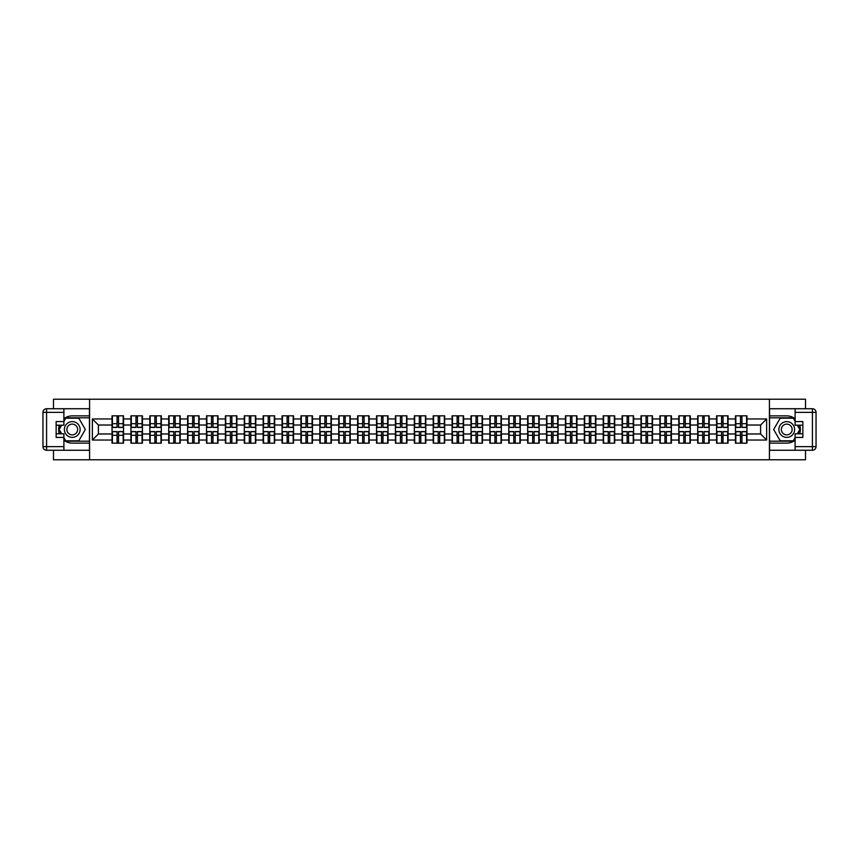 <?xml version="1.0" encoding="UTF-8"?>
<svg xmlns="http://www.w3.org/2000/svg" width="859" height="859" viewBox="0 0 859 859"><rect width="100%" height="100%" fill="white"/><g stroke="black" fill="none" stroke-linecap="round" stroke-linejoin="round"><path stroke-width="1.29" d="M53.483 450.266L53.483 459.78L805.517 459.78L805.517 450.266M805.517 408.734L805.517 399.22L769.428 399.22L769.428 459.78M769.428 399.22L53.483 399.22L53.483 408.734M89.572 459.78L89.572 399.22M760.591 433.978L760.591 425.022L746.965 425.022L746.965 433.978L760.591 433.978L766.636 440.033L766.636 418.967L746.965 418.967L746.965 415.82L735.454 415.82L735.454 425.022L728.067 425.022L728.067 433.978L735.454 433.978L735.454 425.022M766.636 440.033L746.965 440.033L746.965 443.18L735.454 443.18L735.454 440.033L728.067 440.033L728.067 443.18L716.567 443.18L716.567 440.033L709.18 440.033L709.18 443.18L697.68 443.18L697.68 440.033L690.292 440.033L690.292 443.18L678.782 443.18L678.782 440.033L671.394 440.033L671.394 443.18L659.895 443.18L659.895 440.033L652.507 440.033L652.507 443.18L640.997 443.18L640.997 440.033L633.609 440.033L633.609 443.18L622.109 443.18L622.109 440.033L614.722 440.033L614.722 443.18L603.222 443.18L603.222 440.033L595.835 440.033L595.835 443.18L584.324 443.18L584.324 440.033L576.937 440.033L576.937 443.18L565.437 443.18L565.437 440.033L558.049 440.033L558.049 443.18L546.539 443.18L546.539 440.033L539.151 440.033L539.151 443.18L527.651 443.18L527.651 440.033L520.264 440.033L520.264 443.18L508.764 443.18L508.764 440.033L501.377 440.033L501.377 443.18L489.866 443.18L489.866 440.033L482.479 440.033L482.479 443.18L470.979 443.18L470.979 440.033L463.592 440.033L463.592 443.18L452.081 443.18L452.081 440.033L444.694 440.033L444.694 443.18L433.194 443.18L433.194 440.033L425.806 440.033L425.806 443.18L414.306 443.18L414.306 440.033L406.919 440.033L406.919 443.18L395.408 443.18L395.408 440.033L388.021 440.033L388.021 443.18L376.521 443.18L376.521 440.033L369.134 440.033L369.134 443.18L357.623 443.18L357.623 440.033L350.236 440.033L350.236 443.18L338.736 443.18L338.736 440.033L331.349 440.033L331.349 443.18L319.849 443.18L319.849 440.033L312.461 440.033L312.461 443.18L300.951 443.18L300.951 440.033L293.563 440.033L293.563 443.18L282.063 443.18L282.063 440.033L274.676 440.033L274.676 443.18L263.165 443.18L263.165 440.033L255.778 440.033L255.778 443.18L244.278 443.18L244.278 440.033L236.891 440.033L236.891 443.18L225.391 443.18L225.391 440.033L218.003 440.033L218.003 443.18L206.493 443.18L206.493 440.033L199.105 440.033L199.105 443.18L187.606 443.18L187.606 440.033L180.218 440.033L180.218 443.18L168.708 443.18L168.708 440.033L161.32 440.033L161.32 443.18L149.82 443.18L149.82 440.033L142.433 440.033L142.433 443.18L130.933 443.18L130.933 440.033L123.546 440.033L123.546 443.18L112.035 443.18L112.035 440.033L92.364 440.033L92.364 418.967L112.035 418.967L112.035 425.022L98.409 425.022L98.409 433.978L112.035 433.978L112.035 425.022M735.454 418.967L728.067 418.967L728.067 415.82L716.567 415.82L716.567 418.967L709.18 418.967L709.18 415.82L697.68 415.82L697.68 418.967L690.292 418.967L690.292 415.82L678.782 415.82L678.782 418.967L671.394 418.967L671.394 415.82L659.895 415.82L659.895 418.967L652.507 418.967L652.507 415.82L640.997 415.82L640.997 418.967L633.609 418.967L633.609 415.82L622.109 415.82L622.109 418.967L614.722 418.967L614.722 415.82L603.222 415.82L603.222 418.967L595.835 418.967L595.835 415.82L584.324 415.82L584.324 418.967L576.937 418.967L576.937 415.82L565.437 415.82L565.437 418.967L558.049 418.967L558.049 415.82L546.539 415.82L546.539 418.967L539.151 418.967L539.151 415.82L527.651 415.82L527.651 418.967L520.264 418.967L520.264 415.82L508.764 415.82L508.764 418.967L501.377 418.967L501.377 415.82L489.866 415.82L489.866 418.967L482.479 418.967L482.479 415.82L470.979 415.82L470.979 418.967L463.592 418.967L463.592 415.82L452.081 415.82L452.081 418.967L444.694 418.967L444.694 415.82L433.194 415.82L433.194 418.967L425.806 418.967L425.806 415.82L414.306 415.82L414.306 418.967L406.919 418.967L406.919 415.82L395.408 415.82L395.408 418.967L388.021 418.967L388.021 415.82L376.521 415.82L376.521 418.967L369.134 418.967L369.134 415.82L357.623 415.82L357.623 418.967L350.236 418.967L350.236 415.82L338.736 415.82L338.736 418.967L331.349 418.967L331.349 415.82L319.849 415.82L319.849 418.967L312.461 418.967L312.461 415.82L300.951 415.82L300.951 418.967L293.563 418.967L293.563 415.82L282.063 415.82L282.063 418.967L274.676 418.967L274.676 415.82L263.165 415.82L263.165 418.967L255.778 418.967L255.778 415.82L244.278 415.82L244.278 418.967L236.891 418.967L236.891 415.82L225.391 415.82L225.391 418.967L218.003 418.967L218.003 415.82L206.493 415.82L206.493 418.967L199.105 418.967L199.105 415.82L187.606 415.82L187.606 418.967L180.218 418.967L180.218 415.82L168.708 415.82L168.708 418.967L161.32 418.967L161.32 415.82L149.82 415.82L149.82 418.967L142.433 418.967L142.433 415.82L130.933 415.82L130.933 418.967L123.546 418.967L123.546 415.82L112.035 415.82L112.035 418.967M735.454 433.978L735.454 440.033M728.067 433.978L728.067 440.033M728.067 418.967L728.067 425.022M709.18 433.978L716.567 433.978L716.567 425.022L709.18 425.022L709.18 440.033M716.567 433.978L716.567 440.033M716.567 418.967L716.567 425.022M709.18 418.967L709.18 425.022M690.292 433.978L697.68 433.978L697.68 425.022L690.292 425.022L690.292 440.033M697.68 433.978L697.68 440.033M697.68 418.967L697.68 425.022M690.292 418.967L690.292 425.022M671.394 433.978L678.782 433.978L678.782 425.022L671.394 425.022L671.394 440.033M678.782 433.978L678.782 440.033M678.782 418.967L678.782 425.022M671.394 418.967L671.394 425.022M652.507 433.978L659.895 433.978L659.895 425.022L652.507 425.022L652.507 440.033M659.895 433.978L659.895 440.033M659.895 418.967L659.895 425.022M652.507 418.967L652.507 425.022M633.609 433.978L640.997 433.978L640.997 425.022L633.609 425.022L633.609 440.033M640.997 433.978L640.997 440.033M640.997 418.967L640.997 425.022M633.609 418.967L633.609 425.022M614.722 433.978L622.109 433.978L622.109 425.022L614.722 425.022L614.722 440.033M622.109 433.978L622.109 440.033M622.109 418.967L622.109 425.022M614.722 418.967L614.722 425.022M595.835 433.978L603.222 433.978L603.222 425.022L595.835 425.022L595.835 440.033M603.222 433.978L603.222 440.033M603.222 418.967L603.222 425.022M595.835 418.967L595.835 425.022M576.937 433.978L584.324 433.978L584.324 425.022L576.937 425.022L576.937 440.033M584.324 433.978L584.324 440.033M584.324 418.967L584.324 425.022M576.937 418.967L576.937 425.022M558.049 433.978L565.437 433.978L565.437 425.022L558.049 425.022L558.049 440.033M565.437 433.978L565.437 440.033M565.437 418.967L565.437 425.022M558.049 418.967L558.049 425.022M539.151 433.978L546.539 433.978L546.539 425.022L539.151 425.022L539.151 440.033M546.539 433.978L546.539 440.033M546.539 418.967L546.539 425.022M539.151 418.967L539.151 425.022M520.264 433.978L527.651 433.978L527.651 425.022L520.264 425.022L520.264 440.033M527.651 433.978L527.651 440.033M527.651 418.967L527.651 425.022M520.264 418.967L520.264 425.022M501.377 433.978L508.764 433.978L508.764 425.022L501.377 425.022L501.377 440.033M508.764 433.978L508.764 440.033M508.764 418.967L508.764 425.022M501.377 418.967L501.377 425.022M482.479 433.978L489.866 433.978L489.866 425.022L482.479 425.022L482.479 440.033M489.866 433.978L489.866 440.033M489.866 418.967L489.866 425.022M482.479 418.967L482.479 425.022M463.592 433.978L470.979 433.978L470.979 425.022L463.592 425.022L463.592 440.033M470.979 433.978L470.979 440.033M470.979 418.967L470.979 425.022M463.592 418.967L463.592 425.022M444.694 433.978L452.081 433.978L452.081 425.022L444.694 425.022L444.694 440.033M452.081 433.978L452.081 440.033M452.081 418.967L452.081 425.022M444.694 418.967L444.694 425.022M425.806 433.978L433.194 433.978L433.194 425.022L425.806 425.022L425.806 440.033M433.194 433.978L433.194 440.033M433.194 418.967L433.194 425.022M425.806 418.967L425.806 425.022M406.919 433.978L414.306 433.978L414.306 425.022L406.919 425.022L406.919 440.033M414.306 433.978L414.306 440.033M414.306 418.967L414.306 425.022M406.919 418.967L406.919 425.022M388.021 433.978L395.408 433.978L395.408 425.022L388.021 425.022L388.021 440.033M395.408 433.978L395.408 440.033M395.408 418.967L395.408 425.022M388.021 418.967L388.021 425.022M369.134 433.978L376.521 433.978L376.521 425.022L369.134 425.022L369.134 440.033M376.521 433.978L376.521 440.033M376.521 418.967L376.521 425.022M369.134 418.967L369.134 425.022M350.236 433.978L357.623 433.978L357.623 425.022L350.236 425.022L350.236 440.033M357.623 433.978L357.623 440.033M357.623 418.967L357.623 425.022M350.236 418.967L350.236 425.022M331.349 433.978L338.736 433.978L338.736 425.022L331.349 425.022L331.349 440.033M338.736 433.978L338.736 440.033M338.736 418.967L338.736 425.022M331.349 418.967L331.349 425.022M312.461 433.978L319.849 433.978L319.849 425.022L312.461 425.022L312.461 440.033M319.849 433.978L319.849 440.033M319.849 418.967L319.849 425.022M312.461 418.967L312.461 425.022M293.563 433.978L300.951 433.978L300.951 425.022L293.563 425.022L293.563 440.033M300.951 433.978L300.951 440.033M300.951 418.967L300.951 425.022M293.563 418.967L293.563 425.022M274.676 433.978L282.063 433.978L282.063 425.022L274.676 425.022L274.676 440.033M282.063 433.978L282.063 440.033M282.063 418.967L282.063 425.022M274.676 418.967L274.676 425.022M255.778 433.978L263.165 433.978L263.165 425.022L255.778 425.022L255.778 440.033M263.165 433.978L263.165 440.033M263.165 418.967L263.165 425.022M255.778 418.967L255.778 425.022M236.891 433.978L244.278 433.978L244.278 425.022L236.891 425.022L236.891 440.033M244.278 433.978L244.278 440.033M244.278 418.967L244.278 425.022M236.891 418.967L236.891 425.022M218.003 433.978L225.391 433.978L225.391 425.022L218.003 425.022L218.003 440.033M225.391 433.978L225.391 440.033M225.391 418.967L225.391 425.022M218.003 418.967L218.003 425.022M199.105 433.978L206.493 433.978L206.493 425.022L199.105 425.022L199.105 440.033M206.493 433.978L206.493 440.033M206.493 418.967L206.493 425.022M199.105 418.967L199.105 425.022M180.218 433.978L187.606 433.978L187.606 425.022L180.218 425.022L180.218 440.033M187.606 433.978L187.606 440.033M187.606 418.967L187.606 425.022M180.218 418.967L180.218 425.022M161.32 433.978L168.708 433.978L168.708 425.022L161.32 425.022L161.32 440.033M168.708 433.978L168.708 440.033M168.708 418.967L168.708 425.022M161.32 418.967L161.32 425.022M142.433 433.978L149.82 433.978L149.82 425.022L142.433 425.022L142.433 440.033M149.82 433.978L149.82 440.033M149.82 418.967L149.82 425.022M142.433 418.967L142.433 425.022M123.546 433.978L130.933 433.978L130.933 425.022L123.546 425.022L123.546 440.033M130.933 433.978L130.933 440.033M130.933 418.967L130.933 425.022M123.546 418.967L123.546 425.022M112.035 433.978L112.035 440.033M98.409 433.978L92.364 440.033M92.364 418.967L98.409 425.022M746.965 433.978L746.965 440.033M746.965 418.967L746.965 425.022M766.636 418.967L760.591 425.022M123.181 415.82L123.181 427.438L118.521 427.438L118.521 415.82M117.06 415.82L117.06 427.438L112.4 427.438L112.4 415.82M117.06 417.388L118.521 417.388M118.521 421.866L117.06 421.866M112.4 443.18L112.4 431.562L117.06 431.562L117.06 443.18M118.521 443.18L118.521 431.562L123.181 431.562L123.181 443.18M118.521 441.612L117.06 441.612M117.06 437.134L118.521 437.134M68.323 422.682A7.871 7.871 0 0 0 65.434 433.441A7.871 7.871 0 0 0 76.193 436.318A7.871 7.871 0 0 0 79.071 425.559A7.871 7.871 0 0 0 68.323 422.682M69.558 424.829A5.39 5.39 0 0 0 67.593 432.195A5.39 5.39 0 0 0 74.948 434.171A5.39 5.39 0 0 0 76.923 426.805A5.39 5.39 0 0 0 69.558 424.829M63.899 421.329L65.724 418.172L78.792 418.172L85.331 429.5L78.792 440.828L65.724 440.828L63.899 437.671M61.665 433.795L59.185 429.5L61.665 425.205M790.677 422.682A7.871 7.871 0 0 0 779.929 425.559A7.871 7.871 0 0 0 782.807 436.318A7.871 7.871 0 0 0 793.566 433.441A7.871 7.871 0 0 0 790.677 422.682M789.442 424.829A5.39 5.39 0 0 0 782.077 426.805A5.39 5.39 0 0 0 784.052 434.171A5.39 5.39 0 0 0 791.407 432.195A5.39 5.39 0 0 0 789.442 424.829M795.101 437.671L793.276 440.828L780.208 440.828L773.669 429.5L780.208 418.172L793.276 418.172L795.101 421.329M797.335 425.205L799.815 429.5L797.335 433.795M63.899 440.259A13.626 13.626 0 0 0 72.253 443.126L89.454 443.126L89.454 450.266L46.579 450.266A3.629 3.629 0 0 1 42.95 446.637L42.95 412.363A3.629 3.629 0 0 1 46.579 408.734L63.899 408.734L63.899 425.205L56.146 425.205M63.899 408.734L89.454 408.734L89.454 415.874L72.253 415.874A13.626 13.626 0 0 0 63.899 418.741M59.325 425.205A13.626 13.626 0 0 0 59.325 433.795M89.454 443.126L89.454 415.874M56.146 433.795L63.899 433.795L63.899 450.266M63.899 421.565L56.146 421.565L56.146 437.435L63.899 437.435M89.454 417.818L65.509 417.818L63.899 420.599M63.899 438.401L65.509 441.182L89.454 441.182M61.247 425.205L58.766 429.5L61.247 433.795M795.101 418.741A13.626 13.626 0 0 0 786.747 415.874L769.546 415.874L769.546 408.734L812.421 408.734A3.629 3.629 0 0 1 816.05 412.363L816.05 446.637L816.05 412.363L795.101 412.363L795.101 408.734M795.101 450.266L795.101 446.637L816.05 446.637A3.629 3.629 0 0 1 812.421 450.266L769.546 450.266L769.546 443.126L786.747 443.126A13.626 13.626 0 0 0 795.101 440.259M799.675 433.795A13.626 13.626 0 0 0 799.675 425.205M769.546 415.874L769.546 443.126M795.101 446.637L795.101 433.795L802.854 433.795M802.854 425.205L795.101 425.205L795.101 412.363M795.101 437.435L802.854 437.435L802.854 421.565L795.101 421.565M769.546 441.182L793.491 441.182L795.101 438.401M795.101 420.599L793.491 417.818L769.546 417.818M797.753 433.795L800.234 429.5L797.753 425.205M142.068 415.82L142.068 427.438L137.408 427.438L137.408 415.82M135.958 415.82L135.958 427.438L131.287 427.438L131.287 415.82M135.958 417.388L137.408 417.388M137.408 421.866L135.958 421.866M160.966 415.82L160.966 427.438L156.295 427.438L156.295 415.82M154.845 415.82L154.845 427.438L150.185 427.438L150.185 415.82M154.845 417.388L156.295 417.388M156.295 421.866L154.845 421.866M179.853 415.82L179.853 427.438L175.193 427.438L175.193 415.82M173.733 415.82L173.733 427.438L169.073 427.438L169.073 415.82M173.733 417.388L175.193 417.388M175.193 421.866L173.733 421.866M198.74 415.82L198.74 427.438L194.08 427.438L194.08 415.82M192.631 415.82L192.631 427.438L187.971 427.438L187.971 415.82M192.631 417.388L194.08 417.388M194.08 421.866L192.631 421.866M217.638 415.82L217.638 427.438L212.978 427.438L212.978 415.82M211.518 415.82L211.518 427.438L206.858 427.438L206.858 415.82M211.518 417.388L212.978 417.388M212.978 421.866L211.518 421.866M131.287 443.18L131.287 431.562L135.958 431.562L135.958 443.18M137.408 443.18L137.408 431.562L142.068 431.562L142.068 443.18M137.408 441.612L135.958 441.612M135.958 437.134L137.408 437.134M150.185 443.18L150.185 431.562L154.845 431.562L154.845 443.18M156.295 443.18L156.295 431.562L160.966 431.562L160.966 443.18M156.295 441.612L154.845 441.612M154.845 437.134L156.295 437.134M169.073 443.18L169.073 431.562L173.733 431.562L173.733 443.18M175.193 443.18L175.193 431.562L179.853 431.562L179.853 443.18M175.193 441.612L173.733 441.612M173.733 437.134L175.193 437.134M187.971 443.18L187.971 431.562L192.631 431.562L192.631 443.18M194.08 443.18L194.08 431.562L198.74 431.562L198.74 443.18M194.08 441.612L192.631 441.612M192.631 437.134L194.08 437.134M206.858 443.18L206.858 431.562L211.518 431.562L211.518 443.18M212.978 443.18L212.978 431.562L217.638 431.562L217.638 443.18M212.978 441.612L211.518 441.612M211.518 437.134L212.978 437.134M236.526 415.82L236.526 427.438L231.866 427.438L231.866 415.82M230.416 415.82L230.416 427.438L225.745 427.438L225.745 415.82M230.416 417.388L231.866 417.388M231.866 421.866L230.416 421.866M225.745 443.18L225.745 431.562L230.416 431.562L230.416 443.18M231.866 443.18L231.866 431.562L236.526 431.562L236.526 443.18M231.866 441.612L230.416 441.612M230.416 437.134L231.866 437.134M255.424 415.82L255.424 427.438L250.753 427.438L250.753 415.82M249.303 415.82L249.303 427.438L244.643 427.438L244.643 415.82M249.303 417.388L250.753 417.388M250.753 421.866L249.303 421.866M244.643 443.18L244.643 431.562L249.303 431.562L249.303 443.18M250.753 443.18L250.753 431.562L255.424 431.562L255.424 443.18M250.753 441.612L249.303 441.612M249.303 437.134L250.753 437.134M274.311 415.82L274.311 427.438L269.651 427.438L269.651 415.82M268.191 415.82L268.191 427.438L263.53 427.438L263.53 415.82M268.191 417.388L269.651 417.388M269.651 421.866L268.191 421.866M263.53 443.18L263.53 431.562L268.191 431.562L268.191 443.18M269.651 443.18L269.651 431.562L274.311 431.562L274.311 443.18M269.651 441.612L268.191 441.612M268.191 437.134L269.651 437.134M293.198 415.82L293.198 427.438L288.538 427.438L288.538 415.82M287.089 415.82L287.089 427.438L282.428 427.438L282.428 415.82M287.089 417.388L288.538 417.388M288.538 421.866L287.089 421.866M282.428 443.18L282.428 431.562L287.089 431.562L287.089 443.18M288.538 443.18L288.538 431.562L293.198 431.562L293.198 443.18M288.538 441.612L287.089 441.612M287.089 437.134L288.538 437.134M312.096 415.82L312.096 427.438L307.436 427.438L307.436 415.82M305.976 415.82L305.976 427.438L301.316 427.438L301.316 415.82M305.976 417.388L307.436 417.388M307.436 421.866L305.976 421.866M301.316 443.18L301.316 431.562L305.976 431.562L305.976 443.18M307.436 443.18L307.436 431.562L312.096 431.562L312.096 443.18M307.436 441.612L305.976 441.612M305.976 437.134L307.436 437.134M330.983 415.82L330.983 427.438L326.323 427.438L326.323 415.82M324.874 415.82L324.874 427.438L320.203 427.438L320.203 415.82M324.874 417.388L326.323 417.388M326.323 421.866L324.874 421.866M320.203 443.18L320.203 431.562L324.874 431.562L324.874 443.18M326.323 443.18L326.323 431.562L330.983 431.562L330.983 443.18M326.323 441.612L324.874 441.612M324.874 437.134L326.323 437.134M349.881 415.82L349.881 427.438L345.211 427.438L345.211 415.82M343.761 415.82L343.761 427.438L339.101 427.438L339.101 415.82M343.761 417.388L345.211 417.388M345.211 421.866L343.761 421.866M339.101 443.18L339.101 431.562L343.761 431.562L343.761 443.18M345.211 443.18L345.211 431.562L349.881 431.562L349.881 443.18M345.211 441.612L343.761 441.612M343.761 437.134L345.211 437.134M368.769 415.82L368.769 427.438L364.109 427.438L364.109 415.82M362.648 415.82L362.648 427.438L357.988 427.438L357.988 415.82M362.648 417.388L364.109 417.388M364.109 421.866L362.648 421.866M357.988 443.18L357.988 431.562L362.648 431.562L362.648 443.18M364.109 443.18L364.109 431.562L368.769 431.562L368.769 443.18M364.109 441.612L362.648 441.612M362.648 437.134L364.109 437.134M387.656 415.82L387.656 427.438L382.996 427.438L382.996 415.82M381.546 415.82L381.546 427.438L376.886 427.438L376.886 415.82M381.546 417.388L382.996 417.388M382.996 421.866L381.546 421.866M376.886 443.18L376.886 431.562L381.546 431.562L381.546 443.18M382.996 443.18L382.996 431.562L387.656 431.562L387.656 443.18M382.996 441.612L381.546 441.612M381.546 437.134L382.996 437.134M406.554 415.82L406.554 427.438L401.894 427.438L401.894 415.82M400.434 415.82L400.434 427.438L395.774 427.438L395.774 415.82M400.434 417.388L401.894 417.388M401.894 421.866L400.434 421.866M395.774 443.18L395.774 431.562L400.434 431.562L400.434 443.18M401.894 443.18L401.894 431.562L406.554 431.562L406.554 443.18M401.894 441.612L400.434 441.612M400.434 437.134L401.894 437.134M425.441 415.82L425.441 427.438L420.781 427.438L420.781 415.82M419.332 415.82L419.332 427.438L414.661 427.438L414.661 415.82M419.332 417.388L420.781 417.388M420.781 421.866L419.332 421.866M414.661 443.18L414.661 431.562L419.332 431.562L419.332 443.18M420.781 443.18L420.781 431.562L425.441 431.562L425.441 443.18M420.781 441.612L419.332 441.612M419.332 437.134L420.781 437.134M444.339 415.82L444.339 427.438L439.668 427.438L439.668 415.82M438.219 415.82L438.219 427.438L433.559 427.438L433.559 415.82M438.219 417.388L439.668 417.388M439.668 421.866L438.219 421.866M433.559 443.18L433.559 431.562L438.219 431.562L438.219 443.18M439.668 443.18L439.668 431.562L444.339 431.562L444.339 443.18M439.668 441.612L438.219 441.612M438.219 437.134L439.668 437.134M463.226 415.82L463.226 427.438L458.566 427.438L458.566 415.82M457.106 415.82L457.106 427.438L452.446 427.438L452.446 415.82M457.106 417.388L458.566 417.388M458.566 421.866L457.106 421.866M452.446 443.18L452.446 431.562L457.106 431.562L457.106 443.18M458.566 443.18L458.566 431.562L463.226 431.562L463.226 443.18M458.566 441.612L457.106 441.612M457.106 437.134L458.566 437.134M482.114 415.82L482.114 427.438L477.454 427.438L477.454 415.82M476.004 415.82L476.004 427.438L471.344 427.438L471.344 415.82M476.004 417.388L477.454 417.388M477.454 421.866L476.004 421.866M471.344 443.18L471.344 431.562L476.004 431.562L476.004 443.18M477.454 443.18L477.454 431.562L482.114 431.562L482.114 443.18M477.454 441.612L476.004 441.612M476.004 437.134L477.454 437.134M501.012 415.82L501.012 427.438L496.352 427.438L496.352 415.82M494.891 415.82L494.891 427.438L490.231 427.438L490.231 415.82M494.891 417.388L496.352 417.388M496.352 421.866L494.891 421.866M490.231 443.18L490.231 431.562L494.891 431.562L494.891 443.18M496.352 443.18L496.352 431.562L501.012 431.562L501.012 443.18M496.352 441.612L494.891 441.612M494.891 437.134L496.352 437.134M519.899 415.82L519.899 427.438L515.239 427.438L515.239 415.82M513.789 415.82L513.789 427.438L509.119 427.438L509.119 415.82M513.789 417.388L515.239 417.388M515.239 421.866L513.789 421.866M509.119 443.18L509.119 431.562L513.789 431.562L513.789 443.18M515.239 443.18L515.239 431.562L519.899 431.562L519.899 443.18M515.239 441.612L513.789 441.612M513.789 437.134L515.239 437.134M538.797 415.82L538.797 427.438L534.126 427.438L534.126 415.82M532.677 415.82L532.677 427.438L528.017 427.438L528.017 415.82M532.677 417.388L534.126 417.388M534.126 421.866L532.677 421.866M528.017 443.18L528.017 431.562L532.677 431.562L532.677 443.18M534.126 443.18L534.126 431.562L538.797 431.562L538.797 443.18M534.126 441.612L532.677 441.612M532.677 437.134L534.126 437.134M557.684 415.82L557.684 427.438L553.024 427.438L553.024 415.82M551.564 415.82L551.564 427.438L546.904 427.438L546.904 415.82M551.564 417.388L553.024 417.388M553.024 421.866L551.564 421.866M546.904 443.18L546.904 431.562L551.564 431.562L551.564 443.18M553.024 443.18L553.024 431.562L557.684 431.562L557.684 443.18M553.024 441.612L551.564 441.612M551.564 437.134L553.024 437.134M576.572 415.82L576.572 427.438L571.911 427.438L571.911 415.82M570.462 415.82L570.462 427.438L565.802 427.438L565.802 415.82M570.462 417.388L571.911 417.388M571.911 421.866L570.462 421.866M565.802 443.18L565.802 431.562L570.462 431.562L570.462 443.18M571.911 443.18L571.911 431.562L576.572 431.562L576.572 443.18M571.911 441.612L570.462 441.612M570.462 437.134L571.911 437.134M595.47 415.82L595.47 427.438L590.809 427.438L590.809 415.82M589.349 415.82L589.349 427.438L584.689 427.438L584.689 415.82M589.349 417.388L590.809 417.388M590.809 421.866L589.349 421.866M584.689 443.18L584.689 431.562L589.349 431.562L589.349 443.18M590.809 443.18L590.809 431.562L595.47 431.562L595.47 443.18M590.809 441.612L589.349 441.612M589.349 437.134L590.809 437.134M614.357 415.82L614.357 427.438L609.697 427.438L609.697 415.82M608.247 415.82L608.247 427.438L603.576 427.438L603.576 415.82M608.247 417.388L609.697 417.388M609.697 421.866L608.247 421.866M603.576 443.18L603.576 431.562L608.247 431.562L608.247 443.18M609.697 443.18L609.697 431.562L614.357 431.562L614.357 443.18M609.697 441.612L608.247 441.612M608.247 437.134L609.697 437.134M633.255 415.82L633.255 427.438L628.584 427.438L628.584 415.82M627.134 415.82L627.134 427.438L622.474 427.438L622.474 415.82M627.134 417.388L628.584 417.388M628.584 421.866L627.134 421.866M622.474 443.18L622.474 431.562L627.134 431.562L627.134 443.18M628.584 443.18L628.584 431.562L633.255 431.562L633.255 443.18M628.584 441.612L627.134 441.612M627.134 437.134L628.584 437.134M652.142 415.82L652.142 427.438L647.482 427.438L647.482 415.82M646.022 415.82L646.022 427.438L641.362 427.438L641.362 415.82M646.022 417.388L647.482 417.388M647.482 421.866L646.022 421.866M641.362 443.18L641.362 431.562L646.022 431.562L646.022 443.18M647.482 443.18L647.482 431.562L652.142 431.562L652.142 443.18M647.482 441.612L646.022 441.612M646.022 437.134L647.482 437.134M671.029 415.82L671.029 427.438L666.369 427.438L666.369 415.82M664.92 415.82L664.92 427.438L660.26 427.438L660.26 415.82M664.92 417.388L666.369 417.388M666.369 421.866L664.92 421.866M660.26 443.18L660.26 431.562L664.92 431.562L664.92 443.18M666.369 443.18L666.369 431.562L671.029 431.562L671.029 443.18M666.369 441.612L664.92 441.612M664.92 437.134L666.369 437.134M689.927 415.82L689.927 427.438L685.267 427.438L685.267 415.82M683.807 415.82L683.807 427.438L679.147 427.438L679.147 415.82M683.807 417.388L685.267 417.388M685.267 421.866L683.807 421.866M679.147 443.18L679.147 431.562L683.807 431.562L683.807 443.18M685.267 443.18L685.267 431.562L689.927 431.562L689.927 443.18M685.267 441.612L683.807 441.612M683.807 437.134L685.267 437.134M708.815 415.82L708.815 427.438L704.155 427.438L704.155 415.82M702.705 415.82L702.705 427.438L698.034 427.438L698.034 415.82M702.705 417.388L704.155 417.388M704.155 421.866L702.705 421.866M698.034 443.18L698.034 431.562L702.705 431.562L702.705 443.18M704.155 443.18L704.155 431.562L708.815 431.562L708.815 443.18M704.155 441.612L702.705 441.612M702.705 437.134L704.155 437.134M727.713 415.82L727.713 427.438L723.042 427.438L723.042 415.82M721.592 415.82L721.592 427.438L716.932 427.438L716.932 415.82M721.592 417.388L723.042 417.388M723.042 421.866L721.592 421.866M716.932 443.18L716.932 431.562L721.592 431.562L721.592 443.18M723.042 443.18L723.042 431.562L727.713 431.562L727.713 443.18M723.042 441.612L721.592 441.612M721.592 437.134L723.042 437.134M746.6 415.82L746.6 427.438L741.94 427.438L741.94 415.82M740.479 415.82L740.479 427.438L735.819 427.438L735.819 415.82M740.479 417.388L741.94 417.388M741.94 421.866L740.479 421.866M735.819 443.18L735.819 431.562L740.479 431.562L740.479 443.18M741.94 443.18L741.94 431.562L746.6 431.562L746.6 443.18M741.94 441.612L740.479 441.612M740.479 437.134L741.94 437.134M117.06 423.702L112.4 423.702M117.06 427.288L112.4 427.288M123.181 423.702L118.521 423.702M123.181 427.288L118.521 427.288M118.521 435.298L123.181 435.298M118.521 431.712L123.181 431.712M112.4 435.298L117.06 435.298M112.4 431.712L117.06 431.712M63.899 412.363L46.579 412.363L46.579 446.637L63.899 446.637M42.95 412.363L46.579 412.363L46.579 408.734M46.579 450.266L46.579 446.637L42.95 446.637M812.421 450.266L812.421 408.734M135.958 423.702L131.287 423.702M135.958 427.288L131.287 427.288M142.068 423.702L137.408 423.702M142.068 427.288L137.408 427.288M154.845 423.702L150.185 423.702M154.845 427.288L150.185 427.288M160.966 423.702L156.295 423.702M160.966 427.288L156.295 427.288M173.733 423.702L169.073 423.702M173.733 427.288L169.073 427.288M179.853 423.702L175.193 423.702M179.853 427.288L175.193 427.288M192.631 423.702L187.971 423.702M192.631 427.288L187.971 427.288M198.74 423.702L194.08 423.702M198.74 427.288L194.08 427.288M211.518 423.702L206.858 423.702M211.518 427.288L206.858 427.288M217.638 423.702L212.978 423.702M217.638 427.288L212.978 427.288M137.408 435.298L142.068 435.298M137.408 431.712L142.068 431.712M131.287 435.298L135.958 435.298M131.287 431.712L135.958 431.712M156.295 435.298L160.966 435.298M156.295 431.712L160.966 431.712M150.185 435.298L154.845 435.298M150.185 431.712L154.845 431.712M175.193 435.298L179.853 435.298M175.193 431.712L179.853 431.712M169.073 435.298L173.733 435.298M169.073 431.712L173.733 431.712M194.08 435.298L198.74 435.298M194.08 431.712L198.74 431.712M187.971 435.298L192.631 435.298M187.971 431.712L192.631 431.712M212.978 435.298L217.638 435.298M212.978 431.712L217.638 431.712M206.858 435.298L211.518 435.298M206.858 431.712L211.518 431.712M230.416 423.702L225.745 423.702M230.416 427.288L225.745 427.288M236.526 423.702L231.866 423.702M236.526 427.288L231.866 427.288M231.866 435.298L236.526 435.298M231.866 431.712L236.526 431.712M225.745 435.298L230.416 435.298M225.745 431.712L230.416 431.712M249.303 423.702L244.643 423.702M249.303 427.288L244.643 427.288M255.424 423.702L250.753 423.702M255.424 427.288L250.753 427.288M250.753 435.298L255.424 435.298M250.753 431.712L255.424 431.712M244.643 435.298L249.303 435.298M244.643 431.712L249.303 431.712M268.191 423.702L263.53 423.702M268.191 427.288L263.53 427.288M274.311 423.702L269.651 423.702M274.311 427.288L269.651 427.288M269.651 435.298L274.311 435.298M269.651 431.712L274.311 431.712M263.53 435.298L268.191 435.298M263.53 431.712L268.191 431.712M287.089 423.702L282.428 423.702M287.089 427.288L282.428 427.288M293.198 423.702L288.538 423.702M293.198 427.288L288.538 427.288M288.538 435.298L293.198 435.298M288.538 431.712L293.198 431.712M282.428 435.298L287.089 435.298M282.428 431.712L287.089 431.712M305.976 423.702L301.316 423.702M305.976 427.288L301.316 427.288M312.096 423.702L307.436 423.702M312.096 427.288L307.436 427.288M307.436 435.298L312.096 435.298M307.436 431.712L312.096 431.712M301.316 435.298L305.976 435.298M301.316 431.712L305.976 431.712M324.874 423.702L320.203 423.702M324.874 427.288L320.203 427.288M330.983 423.702L326.323 423.702M330.983 427.288L326.323 427.288M326.323 435.298L330.983 435.298M326.323 431.712L330.983 431.712M320.203 435.298L324.874 435.298M320.203 431.712L324.874 431.712M343.761 423.702L339.101 423.702M343.761 427.288L339.101 427.288M349.881 423.702L345.211 423.702M349.881 427.288L345.211 427.288M345.211 435.298L349.881 435.298M345.211 431.712L349.881 431.712M339.101 435.298L343.761 435.298M339.101 431.712L343.761 431.712M362.648 423.702L357.988 423.702M362.648 427.288L357.988 427.288M368.769 423.702L364.109 423.702M368.769 427.288L364.109 427.288M364.109 435.298L368.769 435.298M364.109 431.712L368.769 431.712M357.988 435.298L362.648 435.298M357.988 431.712L362.648 431.712M381.546 423.702L376.886 423.702M381.546 427.288L376.886 427.288M387.656 423.702L382.996 423.702M387.656 427.288L382.996 427.288M382.996 435.298L387.656 435.298M382.996 431.712L387.656 431.712M376.886 435.298L381.546 435.298M376.886 431.712L381.546 431.712M400.434 423.702L395.774 423.702M400.434 427.288L395.774 427.288M406.554 423.702L401.894 423.702M406.554 427.288L401.894 427.288M401.894 435.298L406.554 435.298M401.894 431.712L406.554 431.712M395.774 435.298L400.434 435.298M395.774 431.712L400.434 431.712M419.332 423.702L414.661 423.702M419.332 427.288L414.661 427.288M425.441 423.702L420.781 423.702M425.441 427.288L420.781 427.288M420.781 435.298L425.441 435.298M420.781 431.712L425.441 431.712M414.661 435.298L419.332 435.298M414.661 431.712L419.332 431.712M438.219 423.702L433.559 423.702M438.219 427.288L433.559 427.288M444.339 423.702L439.668 423.702M444.339 427.288L439.668 427.288M439.668 435.298L444.339 435.298M439.668 431.712L444.339 431.712M433.559 435.298L438.219 435.298M433.559 431.712L438.219 431.712M457.106 423.702L452.446 423.702M457.106 427.288L452.446 427.288M463.226 423.702L458.566 423.702M463.226 427.288L458.566 427.288M458.566 435.298L463.226 435.298M458.566 431.712L463.226 431.712M452.446 435.298L457.106 435.298M452.446 431.712L457.106 431.712M476.004 423.702L471.344 423.702M476.004 427.288L471.344 427.288M482.114 423.702L477.454 423.702M482.114 427.288L477.454 427.288M477.454 435.298L482.114 435.298M477.454 431.712L482.114 431.712M471.344 435.298L476.004 435.298M471.344 431.712L476.004 431.712M494.891 423.702L490.231 423.702M494.891 427.288L490.231 427.288M501.012 423.702L496.352 423.702M501.012 427.288L496.352 427.288M496.352 435.298L501.012 435.298M496.352 431.712L501.012 431.712M490.231 435.298L494.891 435.298M490.231 431.712L494.891 431.712M513.789 423.702L509.119 423.702M513.789 427.288L509.119 427.288M519.899 423.702L515.239 423.702M519.899 427.288L515.239 427.288M515.239 435.298L519.899 435.298M515.239 431.712L519.899 431.712M509.119 435.298L513.789 435.298M509.119 431.712L513.789 431.712M532.677 423.702L528.017 423.702M532.677 427.288L528.017 427.288M538.797 423.702L534.126 423.702M538.797 427.288L534.126 427.288M534.126 435.298L538.797 435.298M534.126 431.712L538.797 431.712M528.017 435.298L532.677 435.298M528.017 431.712L532.677 431.712M551.564 423.702L546.904 423.702M551.564 427.288L546.904 427.288M557.684 423.702L553.024 423.702M557.684 427.288L553.024 427.288M553.024 435.298L557.684 435.298M553.024 431.712L557.684 431.712M546.904 435.298L551.564 435.298M546.904 431.712L551.564 431.712M570.462 423.702L565.802 423.702M570.462 427.288L565.802 427.288M576.572 423.702L571.911 423.702M576.572 427.288L571.911 427.288M571.911 435.298L576.572 435.298M571.911 431.712L576.572 431.712M565.802 435.298L570.462 435.298M565.802 431.712L570.462 431.712M589.349 423.702L584.689 423.702M589.349 427.288L584.689 427.288M595.47 423.702L590.809 423.702M595.47 427.288L590.809 427.288M590.809 435.298L595.47 435.298M590.809 431.712L595.47 431.712M584.689 435.298L589.349 435.298M584.689 431.712L589.349 431.712M608.247 423.702L603.576 423.702M608.247 427.288L603.576 427.288M614.357 423.702L609.697 423.702M614.357 427.288L609.697 427.288M609.697 435.298L614.357 435.298M609.697 431.712L614.357 431.712M603.576 435.298L608.247 435.298M603.576 431.712L608.247 431.712M627.134 423.702L622.474 423.702M627.134 427.288L622.474 427.288M633.255 423.702L628.584 423.702M633.255 427.288L628.584 427.288M628.584 435.298L633.255 435.298M628.584 431.712L633.255 431.712M622.474 435.298L627.134 435.298M622.474 431.712L627.134 431.712M646.022 423.702L641.362 423.702M646.022 427.288L641.362 427.288M652.142 423.702L647.482 423.702M652.142 427.288L647.482 427.288M647.482 435.298L652.142 435.298M647.482 431.712L652.142 431.712M641.362 435.298L646.022 435.298M641.362 431.712L646.022 431.712M664.92 423.702L660.26 423.702M664.92 427.288L660.26 427.288M671.029 423.702L666.369 423.702M671.029 427.288L666.369 427.288M666.369 435.298L671.029 435.298M666.369 431.712L671.029 431.712M660.26 435.298L664.92 435.298M660.26 431.712L664.92 431.712M683.807 423.702L679.147 423.702M683.807 427.288L679.147 427.288M689.927 423.702L685.267 423.702M689.927 427.288L685.267 427.288M685.267 435.298L689.927 435.298M685.267 431.712L689.927 431.712M679.147 435.298L683.807 435.298M679.147 431.712L683.807 431.712M702.705 423.702L698.034 423.702M702.705 427.288L698.034 427.288M708.815 423.702L704.155 423.702M708.815 427.288L704.155 427.288M704.155 435.298L708.815 435.298M704.155 431.712L708.815 431.712M698.034 435.298L702.705 435.298M698.034 431.712L702.705 431.712M721.592 423.702L716.932 423.702M721.592 427.288L716.932 427.288M727.713 423.702L723.042 423.702M727.713 427.288L723.042 427.288M723.042 435.298L727.713 435.298M723.042 431.712L727.713 431.712M716.932 435.298L721.592 435.298M716.932 431.712L721.592 431.712M740.479 423.702L735.819 423.702M740.479 427.288L735.819 427.288M746.6 423.702L741.94 423.702M746.6 427.288L741.94 427.288M741.94 435.298L746.6 435.298M741.94 431.712L746.6 431.712M735.819 435.298L740.479 435.298M735.819 431.712L740.479 431.712"/></g></svg>
